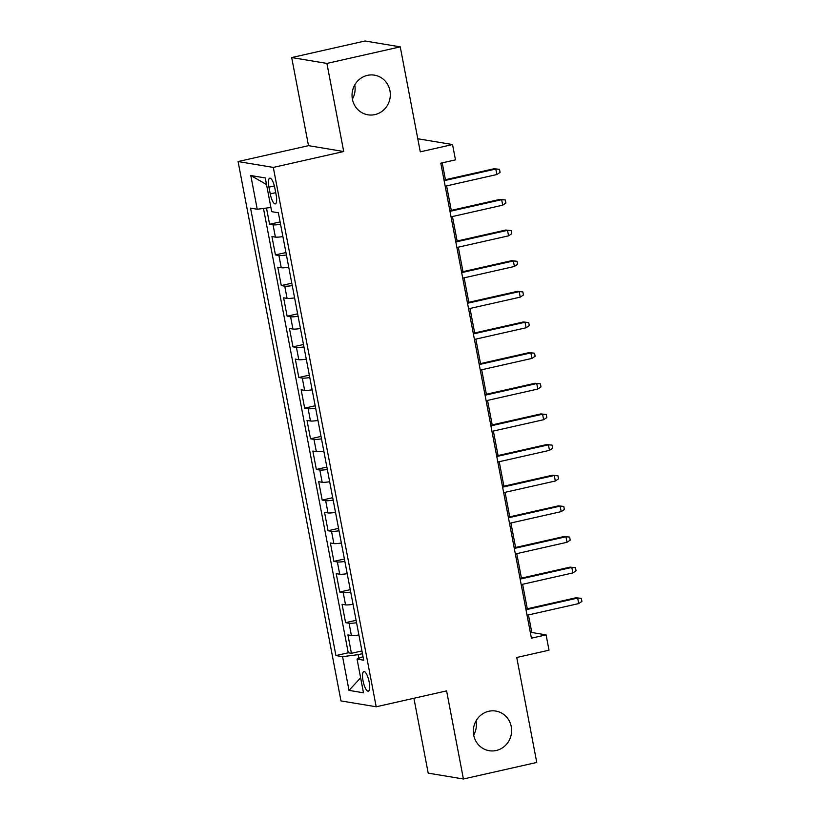 <?xml version="1.0" encoding="UTF-8"?>
<svg xmlns="http://www.w3.org/2000/svg" width="820" height="820" viewBox="0 0 820 820"><rect width="100%" height="100%" fill="white"/><g stroke="black" fill="none" stroke-linecap="round" stroke-linejoin="round"><path stroke-width="1.23" d="M476.061 720.852A20.09 19.116 -80.5 0 1 473.693 735.048M488.751 711.268A20.09 19.116 -80.5 0 1 495.792 711.063A20.09 19.116 -80.5 0 1 511.629 730.323A20.09 19.116 -80.5 0 1 496.233 750.495A20.09 19.116 -80.5 0 1 489.181 750.7A20.09 19.116 -80.5 0 1 473.345 731.44A20.09 19.116 -80.5 0 1 488.751 711.268M354.763 84.952A20.09 19.116 -80.5 0 1 352.395 99.148M367.442 75.368A20.09 19.116 -80.5 0 1 374.484 75.163A20.09 19.116 -80.5 0 1 390.33 94.423A20.09 19.116 -80.5 0 1 374.924 114.595A20.09 19.116 -80.5 0 1 367.883 114.8A20.09 19.116 -80.5 0 1 352.036 95.54A20.09 19.116 -80.5 0 1 367.442 75.368M369.133 681.871A10.045 2.88 -102.7 0 0 363.885 671.559A10.045 2.88 -102.7 0 0 363.045 680.856A10.045 2.88 -102.7 0 0 368.303 691.157A10.045 2.88 -102.7 0 0 369.133 681.871M413.915 698.271L428.204 773.137L463.413 779L536.762 762.446L516.743 657.486L549.01 650.198L546.089 634.875L531.811 632.497L528.459 614.928M238.087 161.55L340.976 700.915L376.195 706.778L273.306 167.413L238.087 161.55L308.505 145.663L343.713 151.526L326.913 63.417L291.694 57.554L308.505 145.663M291.694 57.554L365.043 41L400.252 46.863L420.281 151.833L452.548 144.546L417.79 138.754M326.913 63.417L400.252 46.863M266.49 208.044L269.585 224.27L280.102 221.902M282.91 236.59A12.556 1.394 169.2 0 1 275.397 237.113L271.922 236.529L275.438 254.917L285.954 252.55M288.753 267.238A12.556 1.394 -10.8 0 1 281.25 267.761L277.775 267.176L281.281 285.565L291.797 283.197M294.595 297.885A12.556 1.394 -10.8 0 1 287.092 298.408L283.617 297.824L287.123 316.212L297.639 313.834M300.448 328.533A12.556 1.394 -10.8 0 1 292.935 329.045L289.46 328.471L292.976 346.86L303.492 344.482M306.29 359.18A12.556 1.394 -10.8 0 1 298.787 359.693L295.313 359.119L298.818 377.507L309.335 375.13M312.133 389.828A12.556 1.394 -10.8 0 1 304.63 390.34L301.155 389.766L304.661 408.145L315.177 405.777M317.986 420.465A12.556 1.394 -10.8 0 1 310.472 420.988L307.008 420.404L310.513 438.792L321.03 436.424M323.828 451.113A12.556 1.394 -10.8 0 1 316.325 451.635L312.851 451.051L316.356 469.44L326.872 467.072M329.671 481.76A12.556 1.394 -10.8 0 1 322.168 482.283L318.693 481.699L322.198 500.087L332.715 497.709M335.523 512.408A12.556 1.394 -10.8 0 1 328.01 512.92L324.546 512.346L328.051 530.735L338.568 528.357M341.366 543.055A12.556 1.394 -10.8 0 1 333.863 543.568L330.388 542.994L333.894 561.382L344.41 559.004M347.208 573.703A12.556 1.394 -10.8 0 1 339.705 574.215L336.231 573.641L339.736 592.019L350.253 589.652M353.061 604.34A12.556 1.394 -10.8 0 1 345.548 604.863L342.083 604.278L345.589 622.667L356.106 620.299M452.548 144.546L455.479 159.869L440.801 163.18L531.422 638.185L546.089 634.875M268.96 187.165L270.252 193.909A9.727 2.788 -102.7 0 0 275.346 203.893A9.727 2.788 -102.7 0 0 276.145 194.893L274.864 188.149A9.727 2.788 -102.7 0 0 269.77 178.165A9.727 2.788 -102.7 0 0 268.96 187.165L274.362 185.945M363.034 656.615L357.048 659.085L363.711 660.192L278.359 212.769L271.697 211.652L265.27 177.95L250.797 175.531L257.234 209.243L250.571 208.136L335.923 655.569L342.586 656.676L358.125 654.657L358.832 658.347M357.048 659.085L363.485 692.797L349.012 690.389L342.586 656.676M280.573 224.332A12.556 1.394 169.2 0 1 273.06 224.854L269.585 224.27M263.476 208.434L348.244 652.781L351.431 653.314L361.948 650.947M358.904 634.987A12.556 1.394 -10.8 0 1 351.401 635.51L347.926 634.926L351.431 653.314M356.567 622.728A12.556 1.394 169.2 0 1 349.064 623.251L345.589 622.667M350.724 592.081A12.556 1.394 169.2 0 1 343.211 592.604L339.736 592.019M344.871 561.444A12.556 1.394 169.2 0 1 337.368 561.956L333.894 561.382M339.029 530.796A12.556 1.394 169.2 0 1 331.526 531.309L328.051 530.735M333.186 500.149A12.556 1.394 169.2 0 1 325.673 500.661L322.198 500.087M327.334 469.501A12.556 1.394 169.2 0 1 319.831 470.024L316.356 469.44M321.491 438.854A12.556 1.394 169.2 0 1 313.988 439.376L310.513 438.792M315.649 408.206A12.556 1.394 169.2 0 1 308.135 408.729L304.661 408.145M309.796 377.569A12.556 1.394 169.2 0 1 302.293 378.082L298.818 377.507M303.954 346.921A12.556 1.394 169.2 0 1 296.45 347.434L292.976 346.86M298.111 316.274A12.556 1.394 169.2 0 1 290.598 316.786L287.123 316.212M292.258 285.627A12.556 1.394 169.2 0 1 284.755 286.149L281.281 285.565M286.416 254.979A12.556 1.394 169.2 0 1 278.913 255.502L275.438 254.917M343.713 151.526L273.306 167.413M463.413 779L446.603 690.891L376.195 706.778M527.28 608.768L522.617 584.281M521.438 578.12L516.764 553.633M515.595 547.473L510.921 522.986M509.743 516.826L505.079 492.338M503.9 486.178L499.226 461.691M498.058 455.53L493.384 431.053M492.205 424.893L487.541 400.406M486.362 394.246L481.688 369.758M480.52 363.598L475.846 339.111M474.667 332.951L470.003 308.463M468.825 302.303L464.151 277.816M462.982 271.656L458.308 247.168M457.13 241.008L452.455 216.531M451.287 210.371L446.613 185.884M445.434 179.724L442.226 162.862M362.471 653.683L358.125 654.657M530.396 632.825L531.811 632.497M270.897 207.47L257.234 209.243M348.244 652.781L335.923 655.569M266.531 184.541L250.797 175.531M349.012 690.389L360.626 677.832M444.143 180.687L495.813 169.022L494.101 168.736L499.482 169.33L495.813 169.022L496.869 174.537L445.198 186.201M494.101 168.736L444.02 180.041M499.482 169.33L500.067 172.395L496.869 174.537M449.995 211.334L501.666 199.67L499.944 199.383L505.325 199.977L501.666 199.67L502.711 205.184L451.041 216.849M499.944 199.383L449.872 210.689M505.325 199.977L505.909 203.042L502.711 205.184M455.838 241.982L507.508 230.317L505.796 230.03L511.178 230.615L507.508 230.317L508.564 235.832L456.894 247.496M505.796 230.03L455.715 241.336M511.178 230.615L511.762 233.679L508.564 235.832M461.68 272.619L513.351 260.965L511.639 260.678L517.02 261.262L513.351 260.965L514.406 266.479L462.736 278.144M511.639 260.678L461.557 271.984M517.02 261.262L517.605 264.327L514.406 266.479M467.533 303.267L519.203 291.612L517.481 291.325L522.863 291.91L519.203 291.612L520.249 297.127L468.579 308.781M517.481 291.325L467.41 302.621M522.863 291.91L523.447 294.974L520.249 297.127M473.376 333.914L525.046 322.25L523.334 321.973L528.716 322.557L525.046 322.25L526.102 327.774L474.431 339.429M523.334 321.973L473.253 333.268M528.716 322.557L529.3 325.622L526.102 327.774M479.218 364.562L530.889 352.897L529.177 352.61L534.558 353.205L530.889 352.897L531.944 358.412L480.274 370.076M529.177 352.61L479.095 363.916M534.558 353.205L535.142 356.269L531.944 358.412M485.071 395.209L536.741 383.545L535.019 383.258L540.4 383.852L536.741 383.545L537.787 389.059L486.116 400.724M535.019 383.258L484.948 394.563M540.4 383.852L540.985 386.917L537.787 389.059M490.913 425.857L542.584 414.192L540.872 413.905L546.253 414.489L542.584 414.192L543.639 419.707L491.969 431.371M540.872 413.905L490.79 425.211M546.253 414.489L546.837 417.554L543.639 419.707M496.756 456.494L548.426 444.84L546.714 444.553L552.096 445.137L548.426 444.84L549.482 450.354L497.812 462.019M546.714 444.553L496.633 455.858M552.096 445.137L552.68 448.202L549.482 450.354M502.609 487.141L554.279 475.487L552.557 475.2L557.938 475.784L554.279 475.487L555.324 481.002L503.654 492.656M552.557 475.2L502.486 486.496M557.938 475.784L558.522 478.849L555.324 481.002M508.451 517.789L560.121 506.124L558.41 505.848L563.791 506.432L560.121 506.124L561.177 511.649L509.507 523.303M558.41 505.848L508.328 517.143M563.791 506.432L564.375 509.497L561.177 511.649M514.294 548.436L565.964 536.772L564.252 536.485L569.633 537.079L565.964 536.772L567.02 542.286L515.349 553.951M564.252 536.485L514.171 547.791M569.633 537.079L570.218 540.144L567.02 542.286M520.146 579.084L571.817 567.419L570.095 567.132L575.476 567.727L571.817 567.419L572.862 572.934L521.192 584.598M570.095 567.132L520.023 578.438M575.476 567.727L576.06 570.792L572.862 572.934M525.989 609.731L577.659 598.067L575.947 597.78L581.329 598.364L577.659 598.067L578.715 603.582L527.045 615.246M575.947 597.78L525.866 609.086M581.329 598.364L581.913 601.429L578.715 603.582M275.397 237.113L273.06 224.854M351.401 635.51L349.064 623.251M345.548 604.863L343.211 592.604M339.705 574.215L337.368 561.956M333.863 543.568L331.526 531.309M328.01 512.92L325.673 500.661M322.168 482.283L319.831 470.024M316.325 451.635L313.988 439.376M310.472 420.988L308.135 408.729M304.63 390.34L302.293 378.082M298.787 359.693L296.45 347.434M292.935 329.045L290.598 316.786M287.092 298.408L284.755 286.149M281.25 267.761L278.913 255.502M275.725 192.669L270.252 193.909"/></g></svg>

